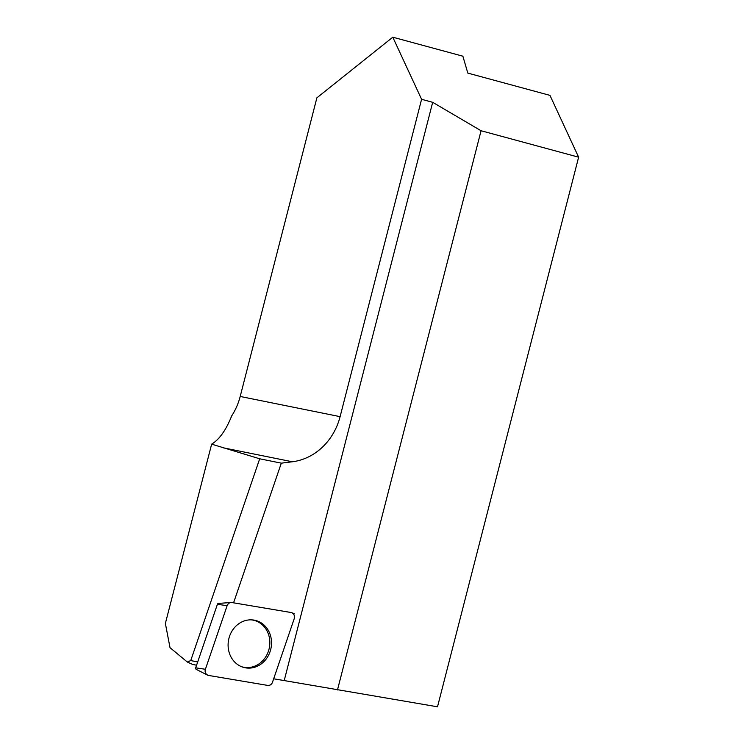 <?xml version="1.0" encoding="UTF-8"?>
<svg xmlns="http://www.w3.org/2000/svg" width="744" height="744" viewBox="0 0 744 744"><rect width="100%" height="100%" fill="white"/><g stroke="black" fill="none" stroke-linecap="round" stroke-linejoin="round"><path stroke-width="1.12" d="M293.75 614.321L294.075 613.381L292.606 613.13M273.671 678.798L284.208 680.574L432.683 102.309L421.588 99.296L392.795 37.2L316.879 97.827L240.191 396.468A59.66 53.187 101.4 0 1 231.728 415.849C226.064 430.069 219.368 439.499 211.649 444.149L259.693 458.788L281.306 463.159L292.373 461.773A59.66 53.187 101.4 0 0 340.101 416.649L421.588 99.296M233.57 602.826L281.306 463.159M284.208 680.574L437.509 706.8L578.627 157.189L549.974 95.381L467.809 73.098L462.88 56.2L392.795 37.2M259.693 458.788L190.743 660.56L187.349 662.048L170.013 647.661L165.373 623.416L211.649 444.149M192.64 664.429L196.583 665.22L192.64 664.429L187.349 662.048M337.478 689.948L481.061 130.739L432.683 102.309M578.627 157.189L481.061 130.739M250.905 619.836A24.013 21.399 -78.6 0 1 267.17 631.2A24.013 21.399 -78.6 0 1 264.836 658.18A24.013 21.399 -78.6 0 1 241.447 666.652M294.075 613.381L292.95 613.4M196.518 669.451A1.246 1.116 -78.6 0 1 195.691 667.833L217.415 604.268A1.246 1.116 -78.6 0 1 218.429 603.421L230.993 602.501A4.734 4.222 101.4 0 0 227.125 605.709L205.4 669.274A4.734 4.222 101.4 0 0 207.446 675.078A4.734 4.222 101.4 0 0 208.534 675.44L267.719 685.41A4.734 4.222 101.4 0 0 272.499 682.248L294.224 618.673A4.734 4.222 101.4 0 0 291.081 612.517L231.895 602.547A4.734 4.222 101.4 0 0 230.993 602.501M230.798 656.571A24.245 21.604 101.4 0 0 242.144 666.922A24.245 21.604 101.4 0 0 266.231 658.952A24.245 21.604 101.4 0 0 268.826 631.377A24.245 21.604 101.4 0 0 251.649 619.854A24.245 21.604 101.4 0 0 231.589 631.749A24.245 21.604 101.4 0 0 230.798 656.571M267.71 685.41C269.942 685.596 271.541 684.536 272.499 682.229L294.215 618.701C294.903 615.483 293.852 613.419 291.062 612.507L231.905 602.547C229.673 602.361 228.083 603.421 227.115 605.718L205.409 669.256C204.712 672.474 205.763 674.538 208.562 675.44L267.71 685.41M190.743 660.56L197.699 661.965M292.373 461.773L223.312 447.823M340.101 416.649L240.191 396.468M195.691 667.833L205.4 669.274M227.125 605.709L217.415 604.268M196.23 669.358L207.446 675.078"/></g></svg>
